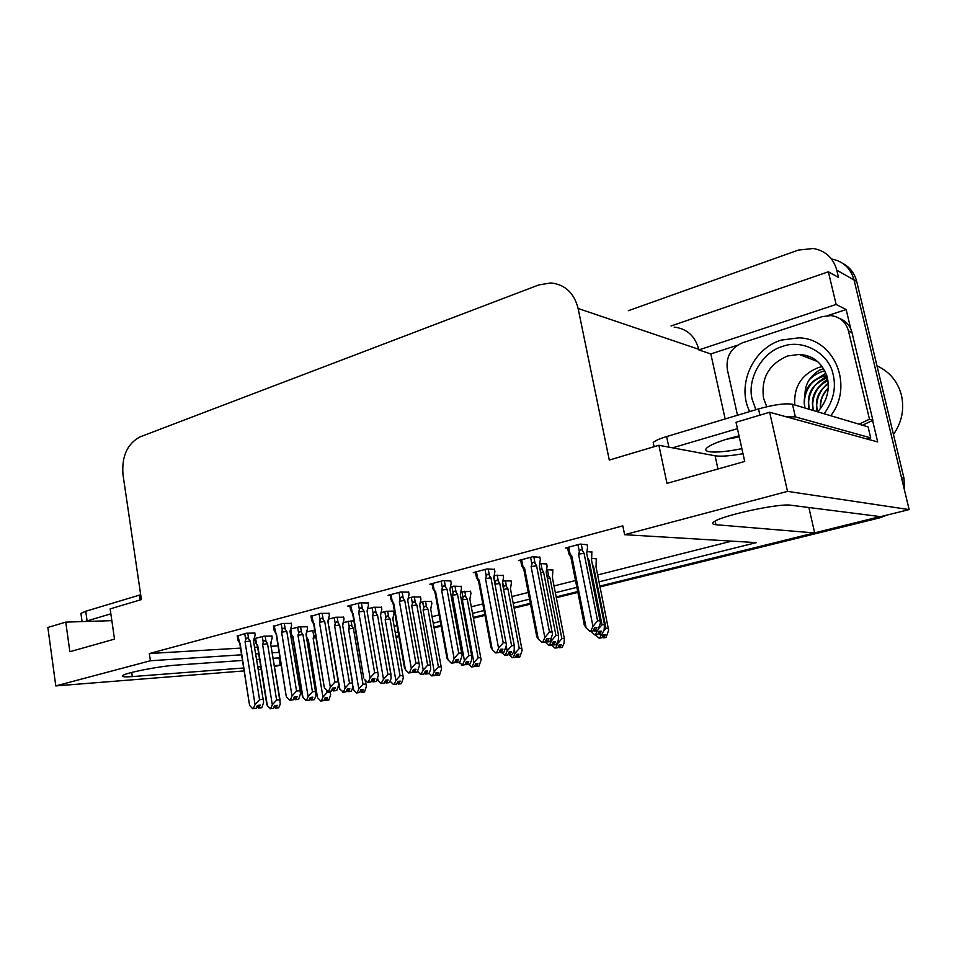 <?xml version="1.0" encoding="UTF-8"?>
<svg xmlns="http://www.w3.org/2000/svg" width="957" height="957" viewBox="0 0 957 957"><rect width="100%" height="100%" fill="white"/><g stroke="black" fill="none" stroke-linecap="round" stroke-linejoin="round"><path stroke-width="1.44" d="M743.003 453.702C730.071 455.975 720.777 456.668 715.082 455.783L658.894 445.28L609.286 460.066L578.124 308.477C574.104 292.926 564.989 284.42 550.789 282.949L538.803 284.923L140.201 436.823C127.329 443.617 121.587 456.226 122.986 474.636L141.397 599.572L110.163 608.891L114.505 639.12L69.861 651.705L65.77 622.122L47.85 627.469L55.793 685.918L244.131 670.905M628.33 310.714L798.294 250.1L813.33 248.497C825.496 250.734 833.32 257.959 836.789 270.161L854.063 280.006C850.725 268.283 843.201 261.273 831.477 258.964C843.201 261.273 850.725 268.283 854.063 280.006L909.15 509.591L880.643 516.648L790.853 505.224C779.405 503.059 721.446 515.62 714.006 521.804C711.733 523.419 712.379 524.4 715.956 524.711L814.682 532.965L599.919 586.091L880.225 516.589M279.001 657.878L280.186 665.187L274.647 666.562M808.88 507.521L814.682 532.965M577.705 591.582L556.184 596.905L577.705 591.582M530.357 603.305L513.993 607.348L530.357 603.305M484.816 614.561L473.284 617.421L484.816 614.561M441.01 625.399L434 627.134L441.01 625.399M398.818 635.843L396.054 636.525L398.818 635.843M725.155 418.963L710.824 353.946L737.5 345.202M827.853 315.559L846.167 309.554L850.797 329.017M872.545 420.35L877.689 441.943L769.643 412.252L736.029 422.276L744.713 461.453L666.969 483.369L658.894 445.28M710.824 353.946L698.873 349.915L836.119 304.458L846.167 309.554M698.873 349.915L698.742 349.305C695.093 336.003 686.911 328.622 674.171 327.127M836.119 304.458L828.379 271.8L671.024 326.002M836.789 270.161L838.535 277.47L828.379 271.8M599.058 581.832L756.365 542.619L624.634 534.688L787.527 491.384L769.643 412.252M787.527 491.384L909.15 509.591M258.426 669.756L261.225 669.541M242.48 660.45L176.495 665.103C159.927 666.108 125.666 672.771 122.795 675.534C121.348 676.802 124.518 677.161 132.329 676.587L243.664 667.998M257.971 666.897L260.759 666.682M274.492 665.629L280.186 665.187M310.547 655.665L309.781 655.712M295.869 656.693L294.469 656.789M279.97 657.818L273.307 658.284M259.574 659.253L256.775 659.445M395.361 632.601L398.124 631.907M433.27 623.151L440.28 621.404M472.531 613.365L484.063 610.494M513.215 603.221L529.556 599.154M555.359 592.718L576.868 587.359M55.793 685.918L150.405 660.761L241.583 654.803M255.89 653.858L258.677 653.679M272.41 652.782L279.085 652.351M293.584 651.394L294.983 651.31M308.896 650.401L309.661 650.341M111.849 620.65L65.77 622.122M624.634 534.688L622.816 525.86L149.34 653.535L150.405 660.761M394.236 626.249L396.999 625.555M432.109 616.691L439.107 614.932M471.311 606.81L482.818 603.903M511.935 596.558L528.264 592.443M554.031 585.947L575.504 580.528M597.67 574.942L731.686 541.136M149.34 653.535L240.53 648.104M254.837 647.255L257.624 647.088M271.369 646.274L278.032 645.879M292.531 645.018L293.943 644.934M307.855 644.097L308.621 644.061M254.837 633.067L246.093 633.223L237.264 636.046M291.287 623.378L282.698 623.462L273.499 626.392M329.029 613.353L320.607 613.341L311.025 616.404M368.134 602.958L359.916 602.85L347.726 606.104L349.903 606.056M408.687 592.18L400.684 591.976L388.04 595.35L390.229 595.314M494.47 569.367L486.957 568.948L473.308 572.597L475.533 572.609M539.88 557.297L532.642 556.759L518.467 560.539L520.692 560.599M587.096 544.748L580.181 544.078L565.42 548.014L567.657 548.098M450.771 580.983L442.995 580.684L429.872 584.189L432.074 584.177M307.173 626.775L299.062 626.883L290.808 629.06M343.683 617.205L335.728 617.241L328.622 619.107M381.448 607.3L373.685 607.24L367.799 608.796M420.566 597.036L412.993 596.905L408.436 598.101M461.083 586.414L453.726 586.174L450.603 587M503.095 575.396L494.386 575.48M546.674 563.972L539.892 563.517M591.928 552.105L587.131 551.591M254.215 638.941L255.029 638.905M271.884 636.034L263.618 636.214L254.311 638.666M596.331 558.828L592.012 558.398M552.907 570.073L546.734 569.702M470.569 591.402L460.999 591.893M431.487 601.522L424.31 601.427L420.398 602.443M394.428 611.045L386.365 611.296L381.221 612.624M393.722 611.308L394.451 611.116M353.827 620.662L343.384 622.457M511.014 580.923L503.083 580.959M314.686 630.029L306.826 631.955M281.131 664.9L280.162 665.031M310.869 657.591L310.128 657.782M296.598 661.12L295.235 661.466M842.603 263.295C849.876 267.182 854.577 273.259 856.73 281.525L854.063 280.006L901.494 477.675L903.97 478.213L904.532 490.355M856.73 281.525L903.97 478.213M887.055 515.057L879.758 517.833L600.075 586.916M577.861 592.395L556.34 597.718M530.501 604.094L514.148 608.138M484.972 615.351L473.428 618.198M441.141 626.177L434.131 627.912M398.949 636.596L396.186 637.278M310.989 658.32L310.247 658.512M296.718 661.849L295.354 662.184M329.83 691.301L330.632 694.686L328.849 700.022L326.373 700.309L327.509 697.617L325.009 697.892L323.873 700.596L320.727 701.014L323.873 700.596M329.986 692.186L327.115 692.485L326.756 690.356M328.849 700.022L326.373 700.309M325.787 697.809L326.205 700.345M325.476 697.844L325.906 700.416L328.383 700.129L325.906 700.416M324.483 699.148L325.739 700.452M315.954 637.625L313.13 638.116L322.964 697.091L327.115 692.485M322.964 697.091L321.361 700.883M315.439 634.503L313.13 638.116M306.754 637.458L306.407 633.881M307.915 639.814L307.065 637.876M317.114 695.153L308.262 639.36M320.727 701.014L318.035 698.203M262.29 636.561L263.235 642.458L262.601 644.456L272.302 704.795L270.699 708.659L267.386 705.919L257.744 645.712L256.548 644.193L255.615 638.319M271.848 635.807L272.195 637.972L270.604 643.499L279.695 699.746L276.621 700.081L267.529 643.678L266.058 641.692L265.161 636.142M279.695 699.746L280.317 703.897L278.726 707.737L276.059 708.048L277.195 705.297L274.527 705.596L273.379 708.347L270.065 708.802M266.56 702.917L267.386 705.919M274.061 706.721L275.437 708.192L278.26 707.845L275.592 708.156L275.173 705.524M263.235 642.458C263.965 640.46 264.898 640.209 266.058 641.692M262.601 644.456L267.529 643.678M273.379 708.347L270.699 708.659M272.302 704.795L276.621 700.081M280.102 700.285L270.604 643.499M278.726 707.737L276.059 708.048M275.484 705.488L275.903 708.084M254.801 632.816L255.16 635.077L253.461 640.831L263.63 702.354L261.847 707.654L258.869 708.013L260.22 705.106L257.397 705.429L256.213 708.288L252.72 708.766L256.213 708.288M258.438 705.309L258.869 708.013M261.847 707.654L259.036 707.965M258.557 708.084L261.369 707.761L258.39 708.12L258.127 705.345M256.931 706.541L258.39 708.12M263.247 699.926L253.461 640.831M244.741 633.594L245.722 639.719C246.463 637.649 247.456 637.386 248.664 638.929L247.743 633.151M245.722 639.719L245.064 641.8L250.208 640.999L248.664 638.929M245.064 641.8L255.029 704.591L259.562 699.675L250.208 640.999M262.804 699.328L259.562 699.675M255.029 704.591L253.366 708.611M239.812 643.571L237.862 635.424M249.143 702.653L240.051 643.116M252.72 708.766L249.956 705.764M739.043 435.842L728.756 438.557C717.475 441.931 710.226 445.017 706.996 447.816C700.799 453.187 719.233 453.439 741.866 448.606M739.294 436.966L726.566 439.215M866.934 438.988L870.691 437.887L868.083 426.894L792.48 404.285C785.362 403.064 774.046 404.62 758.518 408.926L666.61 436.571C659.696 438.689 655.222 440.663 653.212 442.505L653.751 445.041M870.691 437.887L795.363 416.869L785.817 416.702M737.452 428.664L672.568 447.828M737.488 415.254L727.356 369.641C725.765 356.913 730.813 347.965 742.5 342.797L822.183 316.635L830.808 315.595C839.959 316.815 845.856 321.923 848.476 330.919L869.47 419.202L872.88 420.279L851.993 332.558C850.163 325.703 846.036 321.002 839.6 318.478M862.52 425.231L872.88 420.279M859.051 424.19L869.47 419.202M365.107 679.948L366.375 686.408L364.521 691.983L362.081 692.246L363.253 689.507L360.801 689.77L359.629 692.509L356.506 692.928L359.629 692.509M353.372 628.282L351.985 626.285C350.872 624.813 349.951 625.065 349.221 627.038L348.575 629.036L358.815 688.92L362.99 684.267L353.372 628.282L348.575 629.036M365.801 683.98L362.99 684.267M364.521 691.983L362.081 692.246M361.471 689.698L361.913 692.282M361.148 689.734L361.602 692.354L364.043 692.09L361.602 692.354M360.215 691.145L361.435 692.389M358.815 688.92L357.164 692.784M352.69 687.772L353.719 690.081L353.061 686.217M356.506 692.928L353.719 690.081M393.686 611.068L394.069 613.258L392.813 618.784L403.34 677.843L401.39 683.657L398.997 683.908L400.205 681.121L397.813 681.372L396.593 684.159L393.506 684.566L396.593 684.159M390.049 618.892L388.662 616.858C387.549 615.351 386.616 615.602 385.874 617.624L385.204 619.646L395.887 680.487L400.062 675.762L390.049 618.892L385.204 619.646M402.825 675.486L400.062 675.762M401.39 683.657L398.997 683.908M398.363 681.312L398.83 683.944M398.028 681.348L398.495 684.028L400.899 683.777L398.495 684.028M397.155 682.891L398.327 684.064M402.957 675.678L392.813 618.784M395.887 680.487L394.176 684.422M390.109 680.846L390.612 681.683L390.36 680.248M393.506 684.566L390.612 681.683M431.451 601.271L431.858 603.508L430.686 609.107L441.572 668.991L439.526 675.056L437.182 675.295L438.438 672.448L436.081 672.675L434.837 675.522L431.774 675.917L434.837 675.522M427.982 609.178L426.595 607.109C425.494 605.566 424.549 605.829 423.772 607.874L423.09 609.944L434.227 671.766L438.426 666.957L427.982 609.178L423.09 609.944M441.117 666.718L438.426 666.957M439.526 675.056L437.182 675.295M436.524 672.639L437.002 675.331M436.177 672.675L436.667 675.403L439.012 675.175L436.667 675.403M435.351 674.338L436.488 675.451M441.177 666.79L430.686 609.107M434.227 671.766L432.468 675.762M431.774 675.917L429.023 673.238M470.521 591.139L470.94 593.424L469.875 599.082L481.144 659.816L478.978 666.156L476.706 666.371L477.998 663.476L475.701 663.679L474.409 666.586L471.382 666.969L474.409 666.586M467.231 599.13L465.856 597.012C464.743 595.445 463.798 595.697 463.009 597.79L462.303 599.895L473.918 662.722L478.129 657.854L467.231 599.13L462.303 599.895M480.749 657.626L478.129 657.854M478.978 666.156L476.706 666.371M476.012 663.656L476.514 666.407M475.665 663.775L476.167 666.491L478.452 666.275L476.167 666.491M474.899 665.498L475.988 666.527M473.918 662.722L472.112 666.802M471.382 666.969L468.786 664.493M297.651 627.254L298.644 633.235L297.986 635.281L308.106 696.576L306.455 700.524L303.022 697.749L292.962 636.584L291.729 635.041L290.772 629.192M307.137 626.536L307.496 628.737L305.989 634.347L315.475 691.48L312.449 691.791L302.962 634.503L301.491 632.469L300.558 626.823M315.475 691.48L316.001 695.727L314.351 699.639L311.731 699.926L312.903 697.127L310.271 697.414L309.099 700.225L305.797 700.668M302.101 694.591L303.022 697.749M309.745 698.682L311.085 700.081L313.86 699.711M298.644 633.235C299.385 631.213 300.331 630.95 301.491 632.469M297.986 635.281L302.962 634.503M309.099 700.225L306.455 700.524M308.106 696.576L312.449 691.791M315.786 691.911L305.989 634.347M314.351 699.639L311.731 699.926M311.133 697.33L311.563 699.962M311.085 700.081L310.81 697.366M311.252 700.034L313.872 699.746M334.232 617.624L335.261 623.701L334.603 625.782L345.154 688.071L343.443 692.09L339.891 689.279L328.933 626.596M343.635 616.954L344.018 619.203L342.582 624.873L352.487 682.927L349.52 683.226L339.615 625.005L338.144 622.923L337.175 617.181M352.487 682.927L352.906 687.27L351.207 691.253L348.635 691.54L349.843 688.681L347.259 688.956L346.051 691.815L342.773 692.246M338.862 685.99L339.891 689.279M346.661 690.356L347.965 691.684L350.705 691.337M335.261 623.701C336.027 621.643 336.996 621.38 338.144 622.923M334.603 625.782L339.615 625.005M346.051 691.815L343.443 692.09M345.154 688.071L349.52 683.226M352.714 683.238L342.582 624.873M351.207 691.253L348.635 691.54M348.001 688.873L348.456 691.576M347.965 691.684L347.666 688.908M348.133 691.648L350.705 691.373M372.106 607.659L373.182 613.844L372.488 615.949L383.518 679.279L381.053 683.525L378.063 680.523L377.656 678.214M381.412 607.037L381.807 609.322L380.467 615.064L390.791 674.075L387.896 674.35L377.548 615.172L376.089 613.054L375.072 607.205M390.791 674.075L391.102 678.525L389.355 682.58L386.831 682.843L388.087 679.937L385.551 680.2L384.295 683.107L381.053 683.525M377.273 679.123L378.063 680.523M384.881 681.755L386.138 682.999L388.829 682.664M373.182 613.844C373.96 611.738 374.929 611.475 376.089 613.054M372.488 615.949L377.548 615.172M384.295 683.107L381.747 683.37M383.518 679.279L387.896 674.35M390.946 674.278L380.467 615.064M389.355 682.58L386.831 682.843M386.173 680.128L386.652 682.891M386.138 682.999L385.827 680.164M386.317 682.963L388.841 682.7M411.319 597.335L412.443 603.616L411.725 605.769L423.245 670.163L420.709 674.494L417.575 671.312M420.518 596.773L420.936 599.106L419.692 604.92L430.483 664.912L427.635 665.163L416.833 604.991L415.386 602.826L414.321 596.881M430.483 664.912L430.674 669.457L428.856 673.608L426.391 673.848L427.695 670.881L425.219 671.12L423.915 674.087L420.709 674.494M424.465 672.831L425.674 674.015L428.317 673.68M412.443 603.616C413.245 601.475 414.225 601.211 415.386 602.826M411.725 605.769L416.833 604.991M423.915 674.087L421.427 674.326M423.245 670.163L427.635 665.163M430.542 664.995L419.692 604.92M428.856 673.608L426.391 673.848M425.709 671.072L426.212 673.884M425.674 674.015L425.351 671.108M425.853 673.967L428.329 673.728M291.239 623.127L291.622 625.423L289.995 631.249L300.522 693.669L298.656 699.22L295.713 699.555L297.101 696.6L294.325 696.899L293.105 699.83L289.636 700.285L293.105 699.83M295.258 696.804L295.713 699.555M298.656 699.22L295.88 699.519M295.378 699.639L298.153 699.328L295.211 699.675L294.923 696.84M293.787 698.167L295.211 699.675M300.115 691.181L289.995 631.249M281.262 623.844L282.279 630.077C283.045 627.971 284.038 627.696 285.258 629.275L284.289 623.402M282.279 630.077L281.597 632.194L286.801 631.393L285.258 629.275M281.597 632.194L292.017 696.026L296.562 691.05L286.801 631.393M299.756 690.715L296.562 691.05M292.017 696.026L290.306 700.129M276.118 634.06L274.133 625.746M285.856 693.981L276.406 633.558M289.636 700.285L286.765 697.246M328.981 613.078L329.375 615.423L327.844 621.32L338.73 684.674L336.768 690.476L333.873 690.81L335.309 687.796L332.581 688.071L331.325 691.05L327.868 691.504L331.325 691.05M333.407 687.987L333.873 690.81M336.768 690.476L334.053 690.763M333.538 690.882L336.254 690.595L333.359 690.918L333.06 688.023M331.971 689.495L333.359 690.918M338.3 682.138L327.844 621.32M319.076 613.748L320.14 620.088C320.942 617.935 321.947 617.672 323.155 619.275L322.15 613.293M320.14 620.088L319.447 622.253L324.698 621.44L323.155 619.275M319.447 622.253L330.344 687.15L334.914 682.102L324.698 621.44M338.048 681.791L334.914 682.102M330.344 687.15L328.574 691.337M313.717 624.215L311.695 615.722M323.873 684.997L314.075 623.665M327.868 691.504L324.89 688.418M368.086 602.671L368.505 605.063L367.057 611.033L378.35 675.343L376.28 681.42L373.433 681.731L374.917 678.657L372.249 678.92L370.945 681.958L367.524 682.401L370.945 681.958M372.943 678.848L373.433 681.731M376.28 681.42L373.625 681.683M373.086 681.815L375.742 681.54L372.895 681.851L372.572 678.884M371.567 680.511L372.895 681.851M377.895 672.759L367.057 611.033M358.289 603.293L359.401 609.729C360.215 607.539 361.232 607.264 362.44 608.915L361.387 602.826M359.401 609.729L358.684 611.942L363.983 611.128L362.44 608.915M358.684 611.942L370.084 677.963L374.666 672.831L363.983 611.128M377.74 672.544L374.666 672.831M370.084 677.963L368.254 682.233M352.678 614.023L350.633 605.326M363.277 675.69L353.109 613.401M367.524 682.401L364.426 679.267M408.639 591.881L409.07 594.321L407.73 600.362L419.441 665.653L417.264 672.029L414.477 672.316L416.008 669.182L413.388 669.422L412.048 672.52L408.663 672.95L412.048 672.52M413.95 669.374L414.477 672.316M417.264 672.029L414.668 672.269M414.106 672.4L416.714 672.149L413.914 672.448L413.58 669.41M412.634 671.18L413.914 672.448M418.975 663.034L407.73 600.362M398.949 592.431L400.122 598.986C400.959 596.761 401.976 596.486 403.196 598.161L402.096 591.952M400.122 598.986L399.38 601.235L404.727 600.422L403.196 598.161M399.38 601.235L411.307 668.417L415.912 663.201L404.727 600.422M418.915 662.95L415.912 663.201M411.307 668.417L409.417 672.771M393.088 603.448L393.59 602.766L392.167 601.092L391.006 594.56M391.509 600.506L392.167 601.092M404.153 666.048L405.445 669.768L393.59 602.766M408.663 672.95L405.445 669.768M755.91 409.716L752.238 399.607C746.627 379.486 761.999 352.092 782.455 346.458C802.313 338.682 828.929 352.942 833.116 374.414L833.224 374.905C836.31 388.171 833.272 401.127 824.133 413.747M826.788 375.646L822.841 376.436C810.196 381.221 803.988 390.145 804.227 403.22L805.028 393.375C808.043 384.846 813.893 379.163 822.565 376.34L826.752 375.515M827.087 377.883L826.92 377.931C812.23 384.044 806.404 394.511 809.431 409.357M827.039 377.716L826.657 377.824C811.955 383.936 806.117 394.416 809.155 409.273M813.57 410.589C810.567 397.37 815.34 387.334 827.913 380.479M813.294 410.505C810.292 397.167 815.149 387.095 827.877 380.288M766.796 406.725L763.602 398.459C760.803 378.254 768.842 364.091 787.719 355.944L799.167 354.437C812.995 355.191 822.35 362.787 827.243 377.249C830.042 390.133 826.848 401.653 817.661 411.809C814.778 400.516 818.319 391.198 828.272 383.841M828.248 383.59C818.127 390.923 814.503 400.301 817.374 411.725M820.675 408.316C820.113 400.72 822.625 394.081 828.236 388.386M828.26 388.016C822.35 393.865 819.754 400.732 820.448 408.603M825.293 400.397L826.465 397.322M809.347 356.494L806.679 357.356M749.69 411.582C736.459 385.623 752.489 348.683 781.247 340.106L798.796 337.845C834.205 338.347 854.23 385.767 830.748 415.721M822.123 366.651L818.438 367.56C801.511 374.438 793.616 386.915 794.777 404.978M893.467 434.442C901.841 422.312 904.509 409.249 901.458 395.277C897.774 381.52 889.615 371.699 876.983 365.837M808.498 405.17C808.414 397.478 810.902 390.552 815.962 384.379M817.685 382.489L826.884 375.969M812.66 408.149C812.17 395.959 817.17 386.293 827.673 379.151M816.991 411.618L816.68 409.046M816.608 406.546C816.788 399.715 819.036 393.494 823.367 387.908M825.149 385.862L828.212 383.015M823.594 368.804L819.479 370.144C810.136 376.101 805.327 383.841 805.028 393.375M809.144 379.905C813.522 375.383 818.725 372.369 824.767 370.849M804.382 404.943C804.036 396.629 806.655 389.14 812.23 382.513M813.857 380.778L825.891 373.242M805.004 408.029L804.227 403.22M140.679 594.752L85.735 611.248L80.914 613.365L81.046 614.274M110.868 613.82L85.041 621.512M510.954 580.648L511.409 582.98L510.44 588.711L522.127 650.317L519.842 656.933L517.629 657.124L518.957 654.181L516.732 654.373L515.404 657.327L512.414 657.698L515.404 657.327M521.804 648.224L519.244 648.427L507.868 588.734L506.504 586.569C505.404 584.954 504.447 585.217 503.633 587.347L503.37 588.196M519.842 656.933L517.629 657.124M516.9 654.361L517.438 657.172M516.589 654.696L517.067 657.256L519.292 657.052L517.067 657.256M515.847 656.335L516.876 657.303M514.34 649.707L515.033 653.368L519.244 648.427M507.868 588.734L503.585 589.368M515.033 653.368L513.155 657.531M512.414 657.698L509.507 654.995M561.4 644.551L559.247 644.719L559.833 647.602L561.4 644.551M552.847 569.786L552.464 577.956L564.331 638.475L561.867 638.654L549.976 577.956L548.624 575.731L546.722 574.858M564.331 638.475L564.092 643.176L562.178 647.387L559.833 647.602M562.178 647.387L560.024 647.554M558.984 645.293L559.45 647.686L561.603 647.506L559.45 647.686M558.278 646.848L559.259 647.733M559.247 644.719L557.871 647.733L554.928 648.08L557.871 647.733M557.369 642.291L557.644 643.666L561.867 638.654M549.976 577.956L547.392 578.291M557.644 643.666L555.706 647.913M554.928 648.08L551.579 645.054M596.271 558.517L596.032 566.819L608.628 630.256L606.056 637.482L603.999 637.625L605.41 634.563L603.341 634.706L601.917 637.781L599.022 638.116L601.917 637.781M608.437 628.378L606.056 628.522L593.627 566.771L592.491 564.881M606.056 637.482L603.999 637.625M603.233 634.934L603.783 637.673M602.946 635.544L603.4 637.769L605.458 637.613L603.4 637.769M602.276 637.003L603.185 637.817M603.4 631.309L606.056 628.522M593.627 566.771L592.885 566.855M601.51 634.3L599.824 637.936M599.022 638.116L595.541 635.041M451.955 586.641L453.128 593.029L452.398 595.23L464.444 660.713L462.554 664.959L459.013 662.459L456.489 662.675L459.025 662.459M461.035 586.127L461.477 588.507L460.329 594.393L471.61 655.401L468.846 655.629L457.554 594.441L456.106 592.227L454.994 586.174M471.61 655.401L471.669 660.079L469.803 664.302L467.399 664.517L468.739 661.502L466.322 661.718L464.982 664.744L461.812 665.139M465.497 663.584L466.645 664.684L469.241 664.421L466.837 664.648L466.31 661.754M453.128 593.029C453.953 590.852 454.946 590.577 456.106 592.227M452.398 595.23L457.554 594.441M464.982 664.744L462.554 664.959M464.444 660.713L468.846 655.629M469.803 664.302L467.399 664.517M466.681 661.682L467.207 664.565M494.231 576.246L494.865 583.495M506.289 646.262L507.174 650.904L505.224 655.246L501.301 652.495M503.035 575.097L503.502 577.526L502.473 583.483L514.268 645.556L511.588 645.748L499.769 583.495L498.334 581.234L497.162 575.061M514.268 645.556L514.196 650.341L512.258 654.648L509.925 654.839L511.301 651.765L508.968 651.956L507.581 655.043L504.447 655.425M508.047 654.002L509.148 655.019L511.672 654.72M495.331 582.047C496.181 579.822 497.173 579.547 498.334 581.234M494.996 584.201L499.769 583.495M507.581 655.043L505.224 655.246M507.174 650.904L511.588 645.748M512.258 654.648L509.925 654.839M509.16 651.944L509.722 654.887M509.148 655.019L508.825 652.255M509.339 654.971L511.672 654.779M551.16 638.857L551.519 640.723L549.509 645.162L548.696 645.341L545.155 641.908M546.614 563.649L547.105 566.137L546.196 572.166L558.541 635.328L555.945 635.496L543.576 572.142L542.152 569.822L540.932 563.541M558.541 635.328L558.314 640.233L556.304 644.623L554.055 644.803L555.491 641.657L553.218 641.836L551.782 644.982L548.696 645.341M552.213 644.049L553.242 644.994L555.694 644.707M539.975 569.068L542.152 569.822M540.645 572.525L543.576 572.142M551.782 644.982L549.509 645.162M551.519 640.723L555.945 635.496M556.304 644.623L554.055 644.803M553.254 641.824L553.852 644.851M553.242 644.994L552.955 642.41M553.457 644.946L555.706 644.767M597.324 630.735L595.505 634.682L594.656 634.874L590.959 631.249M591.857 551.77L591.593 560.419L604.513 624.706L602.013 624.849L589.069 560.359L587.658 557.979M604.513 624.706L604.13 629.742L602.049 634.228L599.883 634.383L601.367 631.165L599.19 631.309L597.694 634.527L594.656 634.874M598.077 633.713L599.046 634.575L601.415 634.312M588.136 560.455L589.069 560.359M597.694 634.527L595.505 634.682M598.627 628.605L602.013 624.849M602.049 634.228L599.883 634.383M599.082 631.524L599.668 634.431M599.046 634.575L598.783 632.17M599.261 634.527L601.427 634.371M450.723 580.684L451.178 583.172L449.946 589.297L462.111 655.593L459.803 662.28L457.063 662.543L458.654 659.349L456.118 659.564L454.719 662.734L451.369 663.141L454.719 662.734M456.513 659.529L457.063 662.543M459.803 662.28L457.267 662.507M456.692 662.639L456.13 659.564M455.257 661.502L456.489 662.675M441.165 581.174L442.385 587.849C443.247 585.564 444.275 585.289 445.495 587L444.335 580.684M442.385 587.849L441.62 590.134L447.015 589.321L445.495 587M441.62 590.134L454.108 658.512L458.726 653.212L447.015 589.321M461.657 652.985L458.726 653.212M454.108 658.512L452.159 662.962M434.789 592.192L435.614 591.713L434.119 590.026L432.911 583.375M433.354 589.404L434.119 590.026M446.584 656.047L448.02 659.923L435.614 591.713M451.369 663.141L448.02 659.923M494.41 569.044L494.889 571.592L493.788 577.801L506.432 645.138L503.98 652.148L501.312 652.399L502.963 649.133L500.487 649.324L499.052 652.554L495.75 652.949L499.052 652.554M500.726 649.301L501.312 652.399M503.98 652.148L501.516 652.351M500.918 652.495L503.382 652.291L500.714 652.542L500.367 649.588M499.542 651.442L500.714 652.542M485.008 569.475L486.288 576.27C487.161 573.937 488.214 573.662 489.422 575.42L488.214 568.972M486.288 576.27L485.486 578.602L490.941 577.789L489.422 575.42M485.486 578.602L498.585 648.212L503.215 642.841L490.941 577.789M506.05 642.637L503.215 642.841M498.585 648.212L496.563 652.758M478.464 581.066L479.242 580.241L477.699 578.53L476.43 571.76M478.285 580.815L476.407 577.298L477.699 578.53M490.594 645.784L492.257 649.683L479.242 580.241M495.75 652.949L492.257 649.683M539.808 556.962L540.322 559.558L539.341 565.85L552.5 634.264L549.904 641.621L547.308 641.848L549.019 638.51L546.626 638.678L545.131 641.98L541.877 642.35L545.131 641.98M546.698 638.678L547.308 641.848M549.904 641.621L547.524 641.8M546.902 641.944L549.282 641.764L546.686 641.991L546.375 639.24M545.586 640.987L546.686 641.991M530.573 557.309L531.913 564.223C532.822 561.855 533.886 561.568 535.095 563.374L533.815 556.795M531.913 564.223L531.099 566.616L536.59 565.802L535.095 563.374M531.099 566.616L544.832 637.518L549.474 632.051L536.59 565.802M552.213 631.871L549.474 632.051M544.832 637.518L542.727 642.159M523.623 569.2L524.603 568.326L522.989 566.58L521.661 559.689M523.479 568.996L521.601 565.348L522.989 566.58M536.339 635.113L538.253 639.037L524.603 568.326M541.877 642.35L538.253 639.037M587.024 544.377L587.562 547.045L586.725 553.421L600.446 622.935L597.67 630.675L595.158 630.878L596.929 627.457L594.632 627.601L593.077 630.974L589.895 631.321L593.077 630.974M594.548 627.804L595.158 630.878M597.67 630.675L595.386 630.819M594.728 630.974L597.012 630.819L594.512 631.022L594.237 628.474M593.472 630.113L594.512 631.022M577.968 544.665L579.38 551.711C580.313 549.282 581.389 548.995 582.598 550.837L581.246 544.126M579.38 551.711L578.53 554.151L584.081 553.325L582.598 550.837M578.53 554.151L592.957 626.38L597.599 620.818L584.081 553.325M600.23 620.686L597.599 620.818M592.957 626.38L590.768 631.118M570.587 556.866L571.772 555.921L570.097 554.151L568.697 547.141M570.48 556.711L568.578 552.955L570.097 554.151M583.926 624.012L586.103 627.959L571.772 555.921M589.895 631.321L586.103 627.959M717.965 468.99L715.082 455.783M715.178 521.098L715.956 524.711M578.124 308.477L698.742 349.305M131.731 672.448L132.329 676.587M879.758 517.833L877.162 517.51M312.795 630.412L313.752 636.154M848.476 330.919L851.993 332.558M759.918 415.159L758.518 408.926M666.61 436.571L668.871 447.134M795.363 416.869L792.48 404.285M351.985 626.285L351.028 620.77M348.216 621.201L349.221 627.038M388.662 616.858L387.669 611.248M384.822 611.69L385.874 617.624M426.595 607.109L425.566 601.403M422.695 601.857L423.772 607.874M465.856 597.012L464.779 591.211M461.872 591.665L463.009 597.79M140.069 599.967L139.351 595.134M85.735 611.248L87.087 620.842M506.504 586.569L505.38 580.66M502.736 582.646L503.633 587.347M548.624 575.731L547.44 569.714M476.957 578.71L476.801 577.896M522.127 566.783L521.972 565.958M569.104 554.402L568.937 553.577M330.057 691.277L330.273 692.581M317.413 696.983L307.879 639.563L306.79 637.697M257.433 645.879L266.871 704.854M257.409 645.903L256.129 643.618M255.698 643.092L254.957 638.486M270.987 643.571L271.321 641.8M253.88 640.903L254.179 639.36M239.729 643.307L238.508 641.094M239.764 643.283L249.478 704.759M237.958 640.4L237.204 635.604M654.109 446.704L653.212 442.505M365.299 680.152L366.017 684.267M352.798 687.521L353.001 688.741M392.992 618.832L393.148 617.911M430.806 609.13L430.901 608.532M292.603 636.776L302.424 696.564M292.567 636.8L291.179 634.312M290.82 633.917L290.426 631.524M306.3 634.407L306.623 632.709M338.706 685.056L339.197 687.975M342.845 624.933L343.085 623.593M380.659 615.112L380.826 614.131M419.812 604.956L419.92 604.298M290.354 631.321L290.689 629.467M276.035 633.773L274.671 631.333M276.071 633.749L286.203 696.11M274.216 630.807L273.427 625.938M328.119 621.38L328.383 619.921M313.621 623.904L312.126 621.249M313.657 623.88L324.232 687.162M311.767 620.866L310.941 615.925M367.273 611.092L367.452 610.016M363.66 677.867L352.619 613.652L350.956 610.817M350.681 610.566L349.819 605.542M407.873 600.41L407.993 599.704M392.98 603.089L391.234 600.027M393.016 603.054L404.548 668.237M391.042 599.883L390.145 594.787M799.167 354.437L817.182 361.423M82.075 621.607L80.914 613.365M434.897 592.084L433.043 588.854M434.945 592.06L446.979 658.225M432.923 588.794L431.978 583.626M491.049 647.829L478.464 580.636L476.466 577.298M476.407 577.298L475.426 572.023M523.635 568.805L521.613 565.336L520.572 559.977M523.694 568.769L536.853 637.027M570.659 556.472L568.578 552.955M570.719 556.436L584.5 625.782M568.614 552.919L567.525 547.452"/></g></svg>
